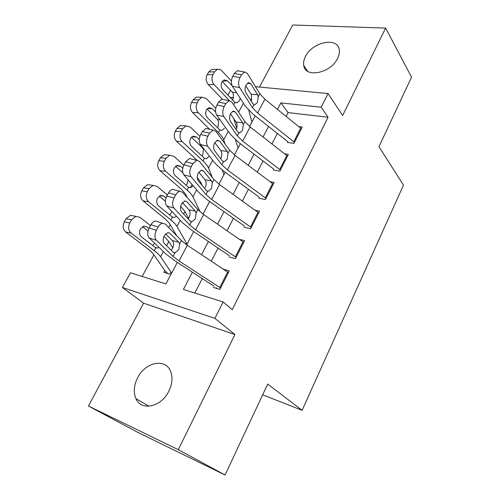 <?xml version="1.0" encoding="UTF-8"?>
<svg xmlns="http://www.w3.org/2000/svg" width="500" height="500" viewBox="0 0 500 500"><rect width="100%" height="100%" fill="white"/><g stroke="black" fill="none" stroke-linecap="round" stroke-linejoin="round"><path stroke-width="0.75" d="M305.5 56.456C303.85 59.669 303.263 62.675 303.75 65.475C305.1 78.325 330.731 73.35 337.575 58.444C339.087 55.419 339.65 52.594 339.269 49.956C337.919 36.581 312.306 41.875 305.5 56.456M137.594 377.825C133.85 385.387 133.294 392.312 135.925 398.606C141.075 411.375 161.344 407.1 168.831 391.206C172.281 383.988 172.881 377.4 170.619 371.431C165.613 357.831 145.213 362.1 137.594 377.825M227.938 95.162L230.594 90.319M262.663 394.819L302.125 410.319L403.488 185.113L378.963 146.7L411.556 77.169L385.625 28.081L292.756 25L259.481 87.062M302.125 410.319L267.706 384.05L225.075 475L137.463 432.2L88.444 406.031L178.294 449.688L234.913 334.556L214.9 318.381L122.431 287.475L130.488 272.787L165.888 283.931L177.325 262.406M234.913 334.556L143.6 303.175L88.444 406.031M143.6 303.175L122.431 287.475M191.925 184.756L190.306 187.744M186.163 195.381L185.831 195.994M170.231 224.725L168.675 227.587M153.887 254.831L142.15 276.456M225.075 475L178.294 449.688M287.337 142.419L293.956 143.375L302.238 127.05L298.775 126.606M273.263 169.981L279.875 171.131L288.363 154.394L284.6 153.806M258.837 198.238L265.444 199.575L274.144 182.425L270.019 181.663M244.05 227.2L250.644 228.75L259.569 211.156L254.981 210.169M228.888 256.906L235.463 258.669L244.613 240.625L239.431 239.338M164.825 270.544L163.844 272.381L169.756 274.169L170.925 271.975M185.712 244.156L186.381 242.906M192.4 272.181L183.381 289.438L223.156 301.969L232.237 309.681L328.062 117.244L288.094 112.6L286.131 116.394M277.337 133.406L271.906 143.912M263.069 161L257.319 172.125M248.438 189.294L242.356 201.056M233.438 218.3L227.013 230.731M218.056 248.056L211.269 261.181M202.269 278.581L194.794 293.038M213.325 287.381L219.881 289.369L229.281 270.856L223.269 269.163M255.481 86.681L328.062 93.55L342.631 115.506L385.625 28.081M328.062 93.55L321.175 107.225L280.881 102.888L277.475 109.4M328.062 117.244L321.175 107.225M223.156 301.969L214.9 318.381M251.838 99.756L250.263 99.588M233.637 97.794L230.075 97.413M186.663 244.825L193.706 231.569M203 214.069L209.662 201.525M218.912 184.112L225.212 172.25M234.419 154.919L240.375 143.706M249.531 126.463L255.156 115.875M268.556 126.463L263.044 137.006M254.081 154.156L248.25 165.319M239.244 182.544L233.075 194.35M224.031 211.663L217.506 224.137M208.419 241.531L201.531 254.713M288.094 112.6L280.881 102.888M220.581 288L179.006 260.956L172.95 256.312L156.4 240.3L149.2 237.963C147.238 235.481 147.225 232.156 149.175 227.994L156.406 230.281C154.45 234.475 154.45 237.812 156.4 240.3M213.95 286.156L174.988 260.887L165.906 253.962L149.2 237.963M216.425 287.838L217.288 288.581M228.4 272.581L187.331 245.275L181.375 240.544L165.238 224.081L162.613 223.212C160.925 223.55 159.45 224.819 158.194 227.019L156.406 230.281M171.125 250.188L172.594 248.312C173.8 245.581 173.863 243.212 172.781 241.194L172.331 240.613L178.663 242.144L169.838 233.231L167.781 232.581M158.194 227.019L150.963 224.756L149.175 227.994M150.963 224.756C152.219 222.569 153.7 221.312 155.394 220.981L157.963 221.775M165.588 233.869L172.331 240.613M178.663 242.144L179.569 243.925L178.806 249.875L174.775 252.9L173.25 252.256L164.281 243.5C162.775 241.55 162.787 238.925 164.319 235.625L167.831 232.569L169.838 233.231M150.475 225.637L139.956 217.325L135.931 216.356L131.575 219.8L126.05 218.787L130.4 215.375L133.919 216M172.806 247.875L168.831 241.481L163.969 236.331M171.663 273.062L160.588 256.75C159.438 255.069 157.3 253.031 154.194 250.65L131.169 233.088L125.656 231.975C122.894 229.331 122.431 225.981 124.281 221.931L126.05 218.787M167.9 273.606L165.15 271.012L152.956 253.5L148.656 249.431L125.656 231.975M159.119 247.463L157.494 248.062L155.762 247.769L141.475 236.919C139.312 234.825 138.963 232.162 140.412 228.931L143.912 226.163L147 226.912L148.944 228.438M124.281 221.931L129.8 222.963L131.575 219.8M129.8 222.963C127.944 227.05 128.4 230.425 131.169 233.088M148.019 230.994L142.525 226.7M152.669 245.519L154.675 243.25M236.119 257.369L195.544 229.8L189.694 224.988L173.962 208.081L166.762 205.969C164.894 203.381 164.913 200.05 166.819 195.987L174.05 198.056C172.15 202.144 172.119 205.487 173.962 208.081M229.462 255.775L191.425 230.025L182.644 222.85L166.762 205.969M243.744 242.344L203.65 214.531L197.894 209.638L182.562 192.306L179.881 191.325C178.319 191.644 176.956 192.831 175.787 194.881L174.05 198.056M188.125 218.9L189.119 217.512C190.287 214.844 190.362 212.481 189.338 210.413L188.912 209.806L195.281 211.1L186.894 201.706L184.531 201.031M175.787 194.881L168.556 192.838L166.819 195.987M168.556 192.838C169.725 190.8 171.094 189.625 172.656 189.312L175.031 189.975M182.394 202.594L188.912 209.806M195.281 211.1L196.137 212.925L195.369 218.831L192.156 221.6L191.469 221.663L190.006 220.944L181.488 211.7C180.062 209.669 180.094 207.037 181.588 203.812L184.844 200.956L186.894 201.706M251.269 227.512L211.65 199.456L205.994 194.488L191.05 176.737L183.844 174.838C182.081 172.15 182.125 168.819 183.981 164.85L191.213 166.706C189.356 170.7 189.3 174.044 191.05 176.737M244.581 226.163L207.431 199.956L198.95 192.544L183.844 174.838M258.694 212.869L219.55 184.581L213.981 179.531L199.419 161.381L196.7 160.287L192.906 163.612L191.213 166.706M205.212 187.506C206.35 184.9 206.438 182.544 205.463 180.431L205.062 179.8L211.462 180.863L203.494 171.019L200.869 170.344M192.906 163.612L185.669 161.781L183.981 164.85M185.669 161.781L189.475 158.488L191.656 159.031M198.806 172.175L205.062 179.8M211.462 180.863L212.269 182.738L211.494 188.6L208.519 191.194L207.725 191.244L206.331 190.45L198.231 180.75C196.881 178.644 196.931 176.012 198.388 172.856L201.412 170.188L203.494 171.019M266.031 198.412L227.344 169.894L221.869 164.775L207.675 146.237L200.475 144.531C198.8 141.756 198.869 138.431 200.681 134.544L207.919 136.2C206.106 140.106 206.025 143.45 207.675 146.237M259.325 197.281L223.038 170.656L214.831 163.025L200.475 144.531M273.281 184.131L235.037 155.394L229.656 150.206L215.825 131.287L213.081 130.075L209.562 133.194L207.919 136.2M220.894 158.269C222.006 155.725 222.1 153.375 221.181 151.219L220.794 150.569L227.225 151.406L219.662 141.144L216.806 140.488M209.562 133.194L202.325 131.562L200.681 134.544M202.325 131.562L205.856 128.469L207.85 128.912M214.825 142.587L220.794 150.569M227.225 151.406L227.987 153.325L227.206 159.137L224.438 161.581L223.556 161.619L222.225 160.75L214.537 150.619C213.256 148.438 213.325 145.806 214.75 142.725L217.556 140.219L219.662 141.144M280.438 170.025L242.638 141.081L237.344 135.819L223.869 116.538L216.669 115.031C215.081 112.169 215.175 108.837 216.944 105.044L224.175 106.5C222.406 110.325 222.3 113.669 223.869 116.538M273.706 169.112L238.25 142.088L230.306 134.256L216.669 115.031M287.506 156.094L250.138 126.95L244.931 121.619L231.8 101.988L229.044 100.656L225.775 103.575L224.175 106.5M236.231 129.669C237.269 127.206 237.356 124.9 236.494 122.75L236.131 122.075L242.587 122.706L235.406 112.044L232.356 111.425M225.775 103.575L218.544 102.137L216.944 105.044M218.544 102.137L221.825 99.237L223.637 99.594M230.469 113.8L236.131 122.075M242.587 122.706L243.306 124.663L242.519 130.431L239.944 132.725L238.988 132.75L237.712 131.806L230.413 121.275C229.2 119.025 229.288 116.394 230.675 113.381L233.287 111.031L235.406 112.044M167.35 195.025L157.188 186.431L153.069 185.381L149.062 188.612L143.475 187.856L147.475 184.656L150.625 185.069M188.575 218.356L184.994 211.525L180.65 206.325M187.056 244.088L176.962 226.406C175.912 224.581 173.881 222.438 170.875 219.963L148.631 201.775L143.056 200.925C140.387 198.206 139.95 194.875 141.75 190.912L143.475 187.856M176.744 235.819L169.381 223.287L165.287 218.994L143.056 200.925M176.488 216.306L174.237 217.494L172.4 217.156L158.594 205.919C156.506 203.775 156.175 201.119 157.594 197.963L160.819 195.362L163.981 196.175L165.994 197.869M141.75 190.912L147.331 191.694L149.062 188.612M147.331 191.694C145.525 195.681 145.956 199.044 148.631 201.775M165.369 201.219L159.225 196.088M169.587 214.963L171.131 213.075L171.825 211.35M183.787 165.212L173.962 156.356L169.775 155.225L166.081 158.25L160.438 157.744L164.125 154.744L166.925 154.981M202.119 185.406L200.75 182.325L197.244 177.481M209.45 201.925L209.094 201.125M200.162 211.844L192.925 196.831C191.969 194.875 190.037 192.619 187.131 190.069L165.631 171.294L160 170.688C157.419 167.913 157.006 164.587 158.763 160.719L160.438 157.744M187.281 197.638L185.387 193.837L181.488 189.338L160 170.688M193.238 185.844L190.531 187.719L188.619 187.331L175.269 175.731C173.256 173.531 172.938 170.894 174.319 167.806L177.294 165.362L180.512 166.238L182.756 168.25M158.763 160.719L164.4 161.25L166.081 158.25M164.4 161.25C162.638 165.15 163.05 168.5 165.631 171.294M182.825 172.775L175.538 166.287M186.025 185.181L187.169 183.663L188.113 179.838M199.919 136.275L190.294 127.062L186.069 125.844L182.656 128.688L176.962 128.412L180.362 125.594L182.831 125.7M223.938 174.65L222.194 170.025M212.369 177.519L208.481 168C207.613 165.919 205.781 163.562 202.969 160.938L182.181 141.613L176.5 141.237C174.006 138.4 173.619 135.094 175.331 131.312L176.962 128.412M197.087 160.244L176.5 141.237M209.306 156.294L206.4 158.706L204.419 158.269L191.513 146.325C189.562 144.081 189.269 141.45 190.619 138.431L193.363 136.137L196.619 137.075L199.269 139.6M175.331 131.312L181.019 131.606L182.656 128.688M181.019 131.606C179.3 135.419 179.688 138.756 182.181 141.613M202.006 156.131L202.8 154.987L203.369 149.288L202.106 147.325L191.469 137.269M215.781 108.238L206.213 98.513L201.956 97.219L198.806 99.887L193.062 99.831L196.206 97.181L198.375 97.194M238.088 148.019L235.475 139.825M225.037 143.881L223.65 139.881C222.875 137.688 221.125 135.238 218.412 132.531L198.306 112.694L192.575 112.544C190.169 109.65 189.8 106.356 191.469 102.656L193.062 99.831M209.706 129.325L192.575 112.544M224.556 128.144L221.863 130.419L219.825 129.938L207.338 117.669C205.456 115.381 205.175 112.756 206.494 109.806L209.031 107.65L212.319 108.656L215.6 111.969M191.469 102.656L197.213 102.737L198.806 99.887M197.213 102.737C195.531 106.463 195.9 109.781 198.306 112.694M218.044 127.031L218.619 121.375L217.394 119.394L207.037 109M294.488 142.331L257.544 112.994L252.425 107.6L239.631 87.619L232.438 86.294C230.938 83.35 231.05 80.025 232.775 76.312L240.006 77.588C238.281 81.325 238.156 84.669 239.631 87.619M287.744 141.625L253.081 114.237L245.394 106.206L232.438 86.294M301.381 128.737L264.862 99.213L259.825 93.756L247.362 73.444L244.606 72L241.569 74.737L240.006 77.588M251.381 101.35L251.431 94.987L251.088 94.3L257.562 94.725L250.744 83.694L247.544 83.112M241.569 74.737L234.338 73.475L232.775 76.312M234.338 73.475L237.387 70.756L239.037 71.037M245.738 85.787L251.088 94.3M257.562 94.725L258.238 96.725L257.444 102.45L255.05 104.6L254.025 104.606L252.812 103.6L245.881 92.688C244.731 90.375 244.838 87.744 246.194 84.794L248.625 82.587L250.744 83.694M231.412 81.094L221.731 70.694L220.012 69.469L217.456 69.312L214.537 71.825L208.75 71.975L211.663 69.481L213.556 69.425M251.906 122L248.775 110.375M238.038 111.312L234.338 105.781M229.425 100.612L214.025 84.519L208.244 84.575C205.919 81.631 205.569 78.35 207.2 74.731L208.75 71.975M222.519 99.375L208.244 84.575M236.756 128.331L233.775 118.631M240.25 98.3L239.438 100.694L236.925 102.837L234.85 102.3L222.769 89.738C220.95 87.4 220.681 84.794 221.969 81.906L224.325 79.875L227.625 80.944L232.15 85.781M207.2 74.731L212.987 74.6L214.537 71.825M212.987 74.6C211.35 78.244 211.694 81.55 214.025 84.519M232.913 99.756L233.494 94.15L232.312 92.144L222.244 81.463M174.775 252.9L172.95 256.312M181.375 240.544L179.569 243.925M187.331 245.275L179.006 260.956M227.638 272.062L219.806 287.481M154.194 250.65L155.762 247.769M160.588 256.75L163.394 251.556M166.544 245.712L168.831 241.481M147 226.912L143.531 226.256M191.469 221.663L189.694 224.988M197.894 209.638L196.137 212.925M203.65 214.531L195.544 229.8M243 241.812L235.369 256.844M207.725 191.244L205.994 194.488M213.981 179.531L212.269 182.738M219.55 184.581L211.65 199.456M257.969 212.331L250.531 226.975M223.556 161.619L221.869 164.775M229.656 150.206L227.987 153.325M235.037 155.394L227.344 169.894M272.569 183.575L265.319 197.862M238.988 132.75L237.344 135.819M244.931 121.619L243.306 124.663M250.138 126.95L242.638 141.081M286.812 155.531L279.738 169.469M170.875 219.963L172.4 217.156M176.962 226.406L180.256 220.306M183.637 214.031L184.994 211.525M163.981 196.175L160.044 195.613M187.131 190.069L188.619 187.331M192.925 196.831L196.675 189.875M200.275 183.2L200.75 182.325M180.512 166.238L176.194 165.812M202.969 160.938L204.419 158.269M208.481 168L212.662 160.238M196.619 137.075L191.994 136.806M202.106 147.325L202.738 147.45M218.412 132.531L219.825 129.938M223.65 139.881L228.25 131.356M212.319 108.656L207.456 108.55M217.394 119.394L220.075 119.831M254.025 104.606L252.425 107.6M259.825 93.756L258.238 96.725M264.862 99.213L257.544 112.994M300.706 128.169L293.8 141.762M233.575 104.637L234.85 102.3M238.606 112.163L243.438 103.206M227.625 80.944L222.587 81.019M232.312 92.144L236.631 92.737M303.75 65.475L307.625 71.244M135.925 398.606L148.956 406.225M175.344 252.838L173.306 252.312M155.394 220.981L162.613 223.212M157.487 248.062L155.019 247.319M135.931 216.356L130.4 215.375M192.156 221.606L190.281 221.2M172.656 189.312L179.881 191.325M208.512 191.194L206.8 190.894M189.475 158.488L196.7 160.287M224.438 161.581L222.881 161.356M205.856 128.469L213.081 130.075M239.944 132.725L238.531 132.575M221.825 99.237L229.044 100.656M174.237 217.5L171.956 216.894M153.069 185.381L147.475 184.656M190.531 187.719L188.45 187.237M169.775 155.225L164.125 154.744M206.4 158.706L204.513 158.319M186.069 125.844L180.362 125.594M221.863 130.419L220.156 130.125M201.956 97.219L196.206 97.181M255.05 104.606L253.775 104.506M237.387 70.756L244.606 72M236.925 102.837L235.394 102.613M217.456 69.312L211.663 69.481"/></g></svg>
